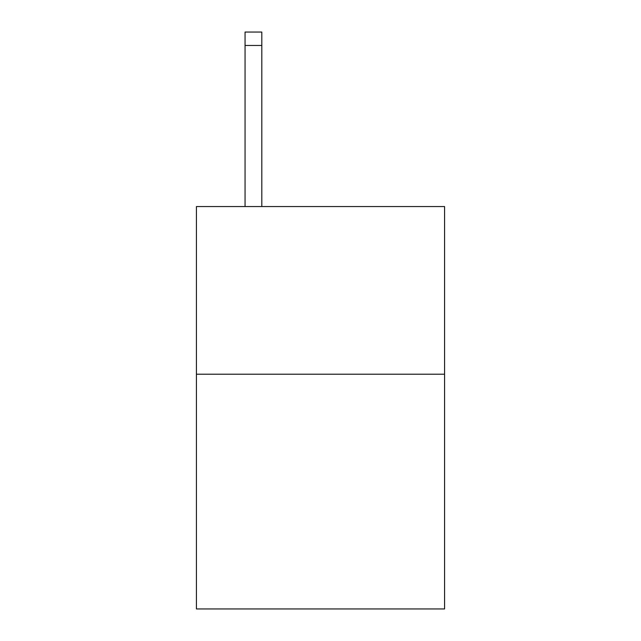 <?xml version="1.0" encoding="UTF-8"?>
<svg xmlns="http://www.w3.org/2000/svg" width="641" height="641" viewBox="0 0 641 641"><rect width="100%" height="100%" fill="white"/><g stroke="black" fill="none" stroke-linecap="round" stroke-linejoin="round"><path stroke-width="0.96" d="M444.574 374.216L444.574 608.95L196.426 608.95L196.426 206.554L444.574 206.554L444.574 374.216L196.426 374.216M261.816 206.554L261.816 45.463L245.054 45.463L245.054 32.05L261.816 32.05L261.816 45.463M245.054 206.554L245.054 45.463"/></g></svg>
